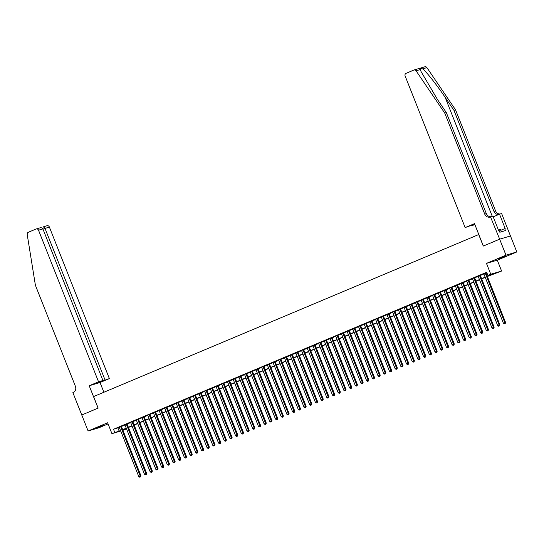 <?xml version="1.0" encoding="UTF-8"?>
<svg xmlns="http://www.w3.org/2000/svg" width="544" height="544" viewBox="0 0 544 544"><rect width="100%" height="100%" fill="white"/><g stroke="black" fill="none" stroke-linecap="round" stroke-linejoin="round"><path stroke-width="0.82" d="M103.204 425.578L95.934 428.237L103.204 425.578M506.267 255.993L498.991 258.652L506.267 255.993M125.412 428.767L125.596 429.23L122.944 430.345M81.75 415.004L98.07 408.136L89.209 385.75L98.552 381.813L38.529 230.214A2.067 1.85 -106.6 0 0 36.06 229.017L28.281 232.288A2.067 1.85 -106.6 0 0 27.2 234.444L35.401 285.26L75.412 386.328A4.821 4.325 73.4 0 1 73.202 392.482L72.882 392.612L88.108 430.984L98.933 427.761L108.072 423.912M81.777 414.99L98.158 408.102L93.595 396.583L478.713 234.552L483.269 246.072L499.65 239.176L510.469 235.96L516.8 251.947L505.981 255.17L486.465 263.378L490.776 274.251L501.595 271.034L487.363 276.481M486.465 263.378L497.291 260.161L516.8 251.947M497.291 260.161L501.595 271.034M499.65 239.176L505.981 255.17M121.346 426.306L119.218 427.196M127.044 423.905L124.916 424.803M132.743 421.512L130.614 422.402M138.434 419.111L136.313 420.009M144.133 416.718L142.011 417.608M149.831 414.317L147.703 415.215M155.53 411.924L153.401 412.814M161.221 409.523L159.1 410.421M166.92 407.13L164.798 408.02M172.618 404.736L170.496 405.627M178.316 402.336L176.188 403.226M184.015 399.942L181.886 400.833M189.706 397.542L187.585 398.439M195.405 395.148L193.283 396.039M201.103 392.748L198.975 393.645M206.802 390.354L204.673 391.245M212.493 387.954L210.372 388.851M218.192 385.56L216.07 386.451M223.89 383.16L221.768 384.057M229.588 380.766L227.46 381.657M235.287 378.366L233.158 379.263M240.978 375.972L238.857 376.863M246.677 373.572L244.555 374.469M252.375 371.178L250.254 372.069M258.074 368.778L255.945 369.675M263.772 366.384L261.644 367.275M269.464 363.984L267.342 364.881M275.162 361.59L273.04 362.481M280.86 359.19L278.732 360.087M286.559 356.796L284.43 357.687M292.25 354.396L290.129 355.293M297.949 352.002L295.827 352.893M303.647 349.602L301.526 350.499M309.346 347.208L307.217 348.099M315.044 344.808L312.916 345.705M320.736 342.414L318.614 343.305M326.434 340.014L324.312 340.911M332.132 337.62L330.004 338.511M337.831 335.22L335.702 336.117M343.529 332.826L341.401 333.717M349.221 330.426L347.099 331.323M354.919 328.032L352.798 328.923M360.618 325.632L358.489 326.529M366.316 323.238L364.188 324.129M372.008 320.838L369.886 321.735M377.706 318.444L375.584 319.335M383.404 316.044L381.283 316.941M389.103 313.65L386.974 314.541M394.801 311.256L392.673 312.147M400.493 308.856L398.371 309.747M406.191 306.462L404.07 307.353M411.89 304.062L409.761 304.96M417.588 301.668L415.46 302.559M423.286 299.268L421.158 300.166M428.978 296.874L426.856 297.765M434.676 294.474L432.555 295.372M440.375 292.08L438.246 292.971M446.073 289.68L443.945 290.578M451.765 287.286L449.643 288.177M457.463 284.886L455.342 285.784M463.162 282.492L461.04 283.383M468.86 280.092L466.732 280.99M474.558 277.698L472.43 278.589M480.25 275.298L478.128 276.196M487.281 276.264L492.313 274.149L487.927 275.454L486.656 272.252L113.512 429.25L119.286 427.36M121.407 426.469L124.984 424.966M127.106 424.068L130.676 422.566M132.804 421.675L136.374 420.172M138.502 419.274L142.072 417.772M144.201 416.881L147.771 415.378M149.892 414.48L153.469 412.978M155.591 412.087L159.161 410.584M161.289 409.686L164.859 408.184M166.988 407.293L170.558 405.79M172.679 404.892L176.256 403.39M178.378 402.499L181.954 400.996M184.076 400.098L187.646 398.596M189.774 397.705L193.344 396.202M195.473 395.304L199.043 393.802M201.164 392.911L204.741 391.408M206.863 390.51L210.433 389.008M212.561 388.117L216.131 386.614M218.26 385.716L221.83 384.214M223.951 383.323L227.528 381.82M229.65 380.922L233.226 379.42M235.348 378.529L238.918 377.026M241.046 376.128L244.616 374.626M246.745 373.735L250.315 372.232M252.436 371.341L256.013 369.832M258.135 368.941L261.712 367.438M263.833 366.547L267.403 365.044M269.532 364.147L273.102 362.644M275.23 361.753L278.8 360.25M280.922 359.353L284.498 357.85M286.62 356.959L290.19 355.456M292.318 354.559L295.888 353.056M298.017 352.165L301.587 350.662M303.708 349.765L307.285 348.262M309.407 347.371L312.984 345.868M315.105 344.971L318.675 343.468M320.804 342.577L324.374 341.074M326.502 340.177L330.072 338.674M332.194 337.783L335.77 336.28M337.892 335.383L341.462 333.88M343.59 332.989L347.16 331.486M349.289 330.589L352.859 329.086M354.987 328.195L358.557 326.692M360.679 325.795L364.256 324.292M366.377 323.401L369.947 321.898M372.076 321.001L375.646 319.498M377.774 318.607L381.344 317.104M383.466 316.207L387.042 314.704M389.164 313.813L392.741 312.31M394.862 311.413L398.432 309.91M400.561 309.019L404.131 307.516M406.259 306.619L409.829 305.116M411.951 304.225L415.528 302.722M417.649 301.825L421.219 300.322M423.348 299.431L426.918 297.928M429.046 297.031L432.616 295.528M434.744 294.637L438.314 293.134M440.436 292.237L444.013 290.734M446.134 289.843L449.704 288.34M451.833 287.443L455.403 285.94M457.531 285.049L461.101 283.546M463.223 282.649L466.8 281.146M468.921 280.255L472.498 278.752M474.62 277.862L478.19 276.352M480.318 275.461L483.888 273.958M486.016 273.068L486.839 272.714M485.948 272.904L483.827 273.795M120.734 431.025L111.928 433.65L107.624 422.776L88.108 430.984M111.928 433.65L120.55 430.562M113.512 429.25L114.777 432.446M487.927 275.454L490.776 274.251M122.828 430.052L125.596 429.23M485.241 277.372L481.671 278.875M479.543 279.772L475.973 281.275M473.844 282.166L470.274 283.669M468.153 284.566L464.576 286.069M462.454 286.96L458.878 288.463M456.756 289.36L453.186 290.863M451.058 291.754L447.488 293.257M445.359 294.154L441.789 295.657M439.668 296.548L436.091 298.051M433.969 298.942L430.399 300.451M428.271 301.342L424.701 302.845M422.572 303.736L419.002 305.238M416.874 306.136L413.304 307.639M411.182 308.53L407.606 310.032M405.484 310.93L401.914 312.433M399.786 313.324L396.216 314.826M394.087 315.724L390.517 317.227M388.396 318.118L384.819 319.62M382.697 320.518L379.12 322.021M376.999 322.912L373.429 324.414M371.3 325.312L367.73 326.815M365.602 327.706L362.032 329.208M359.91 330.106L356.334 331.609M354.212 332.5L350.642 334.002M348.514 334.9L344.944 336.403M342.815 337.294L339.245 338.796M337.124 339.694L333.547 341.197M331.425 342.088L327.848 343.59M325.727 344.488L322.157 345.991M320.028 346.882L316.458 348.384M314.33 349.282L310.76 350.785M308.638 351.676L305.062 353.178M302.94 354.076L299.363 355.579M297.242 356.47L293.672 357.972M291.543 358.87L287.973 360.373M285.845 361.264L282.275 362.766M280.153 363.664L276.576 365.167M274.455 366.058L270.885 367.56M268.756 368.458L265.186 369.961M263.058 370.852L259.488 372.354M257.366 373.252L253.79 374.755M251.668 375.646L248.091 377.148M245.97 378.046L242.4 379.549M240.271 380.44L236.701 381.942M234.573 382.84L231.003 384.343M228.881 385.234L225.304 386.736M223.183 387.634L219.613 389.137M217.484 390.028L213.914 391.53M211.786 392.421L208.216 393.931M206.088 394.822L202.518 396.324M200.396 397.215L196.819 398.718M194.698 399.616L191.128 401.118M188.999 402.009L185.429 403.512M183.301 404.41L179.731 405.912M177.609 406.803L174.032 408.306M171.911 409.204L168.334 410.706M166.212 411.597L162.642 413.1M160.514 413.998L156.944 415.5M154.816 416.391L151.246 417.894M149.124 418.792L145.547 420.294M143.426 421.185L139.856 422.688M137.727 423.586L134.157 425.088M132.029 425.979L128.459 427.482M126.33 428.38L122.76 429.882M122.679 429.665L126.249 428.162M128.37 427.271L131.947 425.768M134.069 424.871L137.639 423.368M139.767 422.477L143.337 420.974M145.466 420.077L149.036 418.574M151.164 417.683L154.734 416.18M156.856 415.283L160.432 413.78M162.554 412.889L166.124 411.386M168.252 410.489L171.822 408.986M173.951 408.095L177.521 406.592M179.642 405.695L183.219 404.192M185.341 403.301L188.918 401.798M191.039 400.901L194.609 399.398M196.738 398.507L200.308 397.004M202.436 396.107L206.006 394.604M208.128 393.713L211.704 392.21M213.826 391.313L217.396 389.81M219.524 388.919L223.094 387.416M225.223 386.519L228.793 385.016M230.914 384.125L234.491 382.622M236.613 381.725L240.19 380.222M242.311 379.331L245.881 377.828M248.01 376.931L251.58 375.428M253.708 374.537L257.278 373.034M259.4 372.137L262.976 370.634M265.098 369.743L268.675 368.24M270.796 367.343L274.366 365.84M276.495 364.949L280.065 363.446M282.193 362.549L285.763 361.046M287.885 360.155L291.462 358.652M293.583 357.755L297.153 356.252M299.282 355.361L302.852 353.858M304.98 352.961L308.55 351.458M310.672 350.567L314.248 349.064M316.37 348.167L319.947 346.664M322.068 345.773L325.638 344.27M327.767 343.38L331.337 341.877M333.465 340.979L337.035 339.476M339.157 338.586L342.734 337.083M344.855 336.185L348.432 334.682M350.554 333.792L354.124 332.289M356.252 331.391L359.822 329.888M361.95 328.998L365.52 327.495M367.642 326.597L371.219 325.094M373.34 324.204L376.91 322.701M379.039 321.803L382.609 320.3M384.737 319.41L388.307 317.907M390.429 317.009L394.006 315.506M396.127 314.616L399.704 313.113M401.826 312.215L405.396 310.712M407.524 309.822L411.094 308.319M413.222 307.421L416.792 305.918M418.914 305.028L422.491 303.525M424.612 302.627L428.182 301.124M430.311 300.234L433.881 298.731M436.009 297.833L439.579 296.33M441.708 295.44L445.278 293.937M447.399 293.039L450.976 291.536M453.098 290.646L456.668 289.143M458.796 288.245L462.366 286.742M464.494 285.852L468.064 284.349M470.186 283.451L473.763 281.948M475.884 281.058L479.461 279.555M481.583 278.657L485.153 277.154M117.898 427.944L119.163 431.14M485.221 273.122L504.818 322.633L503.397 323.231L483.793 273.72M485.921 272.823L505.553 322.415L504.818 322.633L504.941 323.578L504.37 323.816L504.941 323.578M505.233 323.49L505.553 322.415M503.397 323.231L504.37 323.816M501.316 231.812L500.358 229.398L498.454 230.085M424.667 66.844A2.067 1.85 73.4 0 1 426.904 67.606L455.546 109.82L453.941 110.296L445.162 97.349C436.846 84.959 426.204 71.509 422.627 68.877C421.022 68.231 420.267 68.456 420.369 69.55L421.015 71.482L437.546 99.62L446.325 112.567L486.343 213.636A4.821 4.325 -106.6 0 0 491.035 216.709M465.147 227.576L405.124 75.97A2.067 1.85 -106.6 0 1 406.076 73.338L413.848 70.06A2.067 1.85 -106.6 0 1 416.085 70.822L444.72 113.043L484.738 214.112A4.821 4.325 -106.6 0 0 490.103 217.049A4.821 4.325 -106.6 0 0 490.498 216.906L499.678 239.163L483.358 246.031L474.49 223.645L465.147 227.576L474.694 224.155M490.81 216.777L492.932 216.145L498.603 230.472L499.072 230.336L499.834 232.254L505.478 230.574L504.716 228.657L505.186 228.514L499.514 214.186L501.636 213.554L510.469 235.96M510.496 235.946L499.678 239.163M446.325 112.567L444.72 113.043M455.546 109.82L495.557 210.888A4.821 4.325 -106.6 0 0 500.256 213.969M499.072 214.37A4.821 4.325 -106.6 0 1 493.959 211.364L453.941 110.296M474.898 224.672L471.594 225.658L474.762 224.325M499.514 214.186L493.211 216.838M504.716 228.657L500.732 230.336M98.552 381.813L102.925 380.514L98.192 382.507L109.371 378.597L49.348 226.991L42.983 229.133M104.999 379.896L44.975 228.296L43.384 226.834L47.049 225.733A2.067 1.85 73.4 0 1 49.348 226.991M103.884 392.258L100.028 382.527L109.371 378.597M89.209 385.75L100.028 382.527M102.925 380.514L42.901 228.915L38.529 230.214M42.901 228.915C42.276 227.82 41.16 227.508 39.556 227.977L36.23 228.956M479.522 275.516L499.127 325.026L497.699 325.625L478.094 276.114M480.223 275.223L499.854 324.809L499.127 325.026L499.242 325.972L498.678 326.216L499.242 325.972M499.535 325.89L499.854 324.809M497.699 325.625L498.678 326.216M473.824 277.916L493.428 327.427L492 328.025L472.403 278.514M474.524 277.617L494.156 327.209L493.428 327.427L493.551 328.372L492.98 328.61L493.551 328.372M493.843 328.284L494.156 327.209M492 328.025L492.98 328.61M468.126 280.31L487.73 329.82L486.309 330.419L466.704 280.908M468.826 280.017L488.464 329.603L487.73 329.82L487.852 330.766L487.281 331.01L487.852 330.766M488.145 330.677L488.464 329.603M486.309 330.419L487.281 331.01M462.427 282.71L482.032 332.221L480.61 332.819L461.006 283.308M463.134 282.411L482.766 332.003L482.032 332.221L482.154 333.166L481.583 333.404L482.154 333.166M482.446 333.078L482.766 332.003M480.61 332.819L481.583 333.404M456.736 285.104L476.333 334.614L474.912 335.213L455.308 285.702M457.436 284.811L477.068 334.397L476.333 334.614L476.456 335.56L475.891 335.804L476.456 335.56M476.748 335.471L477.068 334.397M474.912 335.213L475.891 335.804M451.037 287.504L470.642 337.015L469.214 337.613L449.609 288.102M451.738 287.205L471.369 336.797L470.642 337.015L470.764 337.96L470.193 338.198L470.764 337.96M471.056 337.872L471.369 336.797M469.214 337.613L470.193 338.198M445.339 289.898L464.943 339.408L463.515 340.007L443.918 290.496M446.039 289.605L465.671 339.191L464.943 339.408L465.066 340.354L464.494 340.592L465.066 340.354M465.358 340.265L465.671 339.191M463.515 340.007L464.494 340.592M439.64 292.298L459.245 341.809L457.824 342.407L438.219 292.896M440.341 291.999L459.979 341.591L459.245 341.809L459.367 342.754L458.796 342.992L459.367 342.754M459.66 342.666L459.979 341.591M457.824 342.407L458.796 342.992M433.949 294.692L453.546 344.202L452.125 344.801L432.521 295.29M434.649 294.399L454.281 343.985L453.546 344.202L453.669 345.148L453.098 345.386L453.669 345.148M453.961 345.059L454.281 343.985M452.125 344.801L453.098 345.386M428.25 297.092L447.855 346.603L446.427 347.201L426.822 297.69M428.951 296.793L448.582 346.385L447.855 346.603L447.97 347.548L447.406 347.786L447.97 347.548M448.263 347.46L448.582 346.385M446.427 347.201L447.406 347.786M422.552 299.486L442.156 348.996L440.728 349.595L421.131 300.084M423.252 299.193L442.884 348.779L442.156 348.996L442.279 349.942L441.708 350.18L442.279 349.942M442.571 349.853L442.884 348.779M440.728 349.595L441.708 350.18M416.854 301.886L436.458 351.397L435.037 351.995L415.432 302.484M417.554 301.587L437.186 351.179L436.458 351.397L436.58 352.342L436.009 352.58L436.58 352.342M436.873 352.254L437.186 351.179M435.037 351.995L436.009 352.58M411.155 304.28L430.76 353.79L429.338 354.389L409.734 304.878M411.856 303.987L431.494 353.573L430.76 353.79L430.882 354.736L430.311 354.974L430.882 354.736M431.174 354.647L431.494 353.573M429.338 354.389L430.311 354.974M405.464 306.68L425.061 356.191L423.64 356.789L404.036 307.278M406.164 306.381L425.796 355.973L425.061 356.191L425.184 357.136L424.612 357.374L425.184 357.136M425.476 357.048L425.796 355.973M423.64 356.789L424.612 357.374M399.765 309.074L419.37 358.584L417.942 359.183L398.337 309.672M400.466 308.781L420.097 358.367L419.37 358.584L419.485 359.53L418.921 359.768L419.485 359.53M419.778 359.441L420.097 358.367M417.942 359.183L418.921 359.768M394.067 311.474L413.671 360.978L412.243 361.583L392.646 312.072M394.767 311.175L414.399 360.76L413.671 360.978L413.794 361.93L413.222 362.168L413.794 361.93M414.086 361.842L414.399 360.76M412.243 361.583L413.222 362.168M388.368 313.868L407.973 363.378L406.552 363.977L386.947 314.466M389.069 313.575L408.707 363.161L407.973 363.378L408.095 364.324L407.524 364.562L408.095 364.324M408.388 364.235L408.707 363.161M406.552 363.977L407.524 364.562M382.677 316.261L402.274 365.772L400.853 366.377L381.249 316.866M383.377 315.969L403.009 365.554L402.274 365.772L402.397 366.724L401.826 366.962L402.397 366.724M402.689 366.636L403.009 365.554M400.853 366.377L401.826 366.962M376.978 318.662L396.576 368.172L395.155 368.771L375.55 319.26M377.679 318.369L397.31 367.955L396.576 368.172L396.698 369.118L396.134 369.356L396.698 369.118M396.991 369.029L397.31 367.955M395.155 368.771L396.134 369.356M371.28 321.055L390.884 370.566L389.456 371.171L369.852 321.66M371.98 320.763L391.612 370.348L390.884 370.566L391.007 371.518L390.436 371.756L391.007 371.518M391.299 371.43L391.612 370.348M389.456 371.171L390.436 371.756M365.582 323.456L385.186 372.966L383.758 373.565L364.16 324.054M366.282 323.163L385.914 372.749L385.186 372.966L385.308 373.912L384.737 374.15L385.308 373.912M385.601 373.823L385.914 372.749M383.758 373.565L384.737 374.15M359.883 325.849L379.488 375.36L378.066 375.965L358.462 326.454M360.584 325.557L380.222 375.142L379.488 375.36L379.61 376.312L379.039 376.55L379.61 376.312M379.902 376.224L380.222 375.142M378.066 375.965L379.039 376.55M354.192 328.25L373.789 377.76L372.368 378.359L352.764 328.848M354.892 327.957L374.524 377.543L373.789 377.76L373.912 378.706L373.34 378.944L373.912 378.706M374.204 378.617L374.524 377.543M372.368 378.359L373.34 378.944M348.493 330.643L368.098 380.154L366.67 380.759L347.065 331.248M349.194 330.351L368.825 379.936L368.098 380.154L368.213 381.106L367.649 381.344L368.213 381.106M368.506 381.018L368.825 379.936M366.67 380.759L367.649 381.344M342.795 333.044L362.399 382.554L360.971 383.153L341.374 333.642M343.495 332.751L363.127 382.337L362.399 382.554L362.522 383.5L361.95 383.738L362.522 383.5M362.814 383.411L363.127 382.337M360.971 383.153L361.95 383.738M337.096 335.437L356.701 384.948L355.28 385.546L335.675 336.042M337.797 335.145L357.428 384.73L356.701 384.948L356.823 385.893L356.252 386.138L356.823 385.893M357.116 385.812L357.428 384.73M355.28 385.546L356.252 386.138M331.398 337.838L351.002 387.348L349.581 387.947L329.977 338.436M332.098 337.545L351.737 387.131L351.002 387.348L351.125 388.294L350.554 388.532L351.125 388.294M351.417 388.205L351.737 387.131M349.581 387.947L350.554 388.532M325.706 340.231L345.304 389.742L343.883 390.34L324.278 340.83M326.407 339.939L346.038 389.524L345.304 389.742L345.426 390.687L344.855 390.932L345.426 390.687M345.719 390.606L346.038 389.524M343.883 390.34L344.855 390.932M320.008 342.632L339.612 392.142L338.184 392.741L318.58 343.23M320.708 342.339L340.34 391.925L339.612 392.142L339.728 393.088L339.164 393.326L339.728 393.088M340.02 392.999L340.34 391.925M338.184 392.741L339.164 393.326M314.31 345.025L333.914 394.536L332.486 395.134L312.888 345.624M315.01 344.733L334.642 394.318L333.914 394.536L334.036 395.481L333.465 395.726L334.036 395.481M334.329 395.4L334.642 394.318M332.486 395.134L333.465 395.726M308.611 347.426L328.216 396.936L326.794 397.535L307.19 348.024M309.312 347.126L328.95 396.719L328.216 396.936L328.338 397.882L327.767 398.12L328.338 397.882M328.63 397.793L328.95 396.719M326.794 397.535L327.767 398.12M302.92 349.819L322.517 399.33L321.096 399.928L301.492 350.418M303.62 349.527L323.252 399.112L322.517 399.33L322.64 400.275L322.068 400.52L322.64 400.275M322.932 400.194L323.252 399.112M321.096 399.928L322.068 400.52M297.221 352.22L316.819 401.73L315.398 402.329L295.793 352.818M297.922 351.92L317.553 401.513L316.819 401.73L316.941 402.676L316.377 402.914L316.941 402.676M317.234 402.587L317.553 401.513M315.398 402.329L316.377 402.914M291.523 354.613L311.127 404.124L309.699 404.722L290.102 355.212M292.223 354.321L311.855 403.906L311.127 404.124L311.25 405.069L310.678 405.314L311.25 405.069M311.542 404.988L311.855 403.906M309.699 404.722L310.678 405.314M285.824 357.014L305.429 406.524L304.001 407.123L284.403 357.612M286.525 356.714L306.156 406.307L305.429 406.524L305.551 407.47L304.98 407.708L305.551 407.47M305.844 407.381L306.156 406.307M304.001 407.123L304.98 407.708M280.126 359.407L299.73 408.918L298.309 409.516L278.705 360.006M280.826 359.115L300.465 408.7L299.73 408.918L299.853 409.863L299.282 410.108L299.853 409.863M300.145 409.782L300.465 408.7M298.309 409.516L299.282 410.108M274.434 361.808L294.032 411.318L292.611 411.917L273.006 362.406M275.135 361.508L294.766 411.101L294.032 411.318L294.154 412.264L293.583 412.502L294.154 412.264M294.447 412.175L294.766 411.101M292.611 411.917L293.583 412.502M268.736 364.201L288.34 413.712L286.912 414.31L267.308 364.8M269.436 363.909L289.068 413.494L288.34 413.712L288.456 414.657L287.892 414.902L288.456 414.657M288.748 414.576L289.068 413.494M286.912 414.31L287.892 414.902M263.038 366.602L282.642 416.112L281.214 416.711L261.616 367.2M263.738 366.302L283.37 415.895L282.642 416.112L282.764 417.058L282.193 417.296L282.764 417.058M283.057 416.969L283.37 415.895M281.214 416.711L282.193 417.296M257.339 368.995L276.944 418.506L275.522 419.104L255.918 369.594M258.04 368.703L277.678 418.288L276.944 418.506L277.066 419.451L276.495 419.696L277.066 419.451M277.358 419.37L277.678 418.288M275.522 419.104L276.495 419.696M251.641 371.396L271.245 420.906L269.824 421.505L250.22 371.994M252.341 371.096L271.98 420.689L271.245 420.906L271.368 421.852L270.796 422.09L271.368 421.852M271.66 421.763L271.98 420.689M269.824 421.505L270.796 422.09M245.949 373.789L265.547 423.3L264.126 423.898L244.521 374.388M246.65 373.497L266.281 423.082L265.547 423.3L265.669 424.245L265.098 424.49L265.669 424.245M265.962 424.157L266.281 423.082M264.126 423.898L265.098 424.49M240.251 376.19L259.855 425.7L258.427 426.299L238.823 376.788M240.951 375.89L260.583 425.483L259.855 425.7L259.971 426.646L259.406 426.884L259.971 426.646M260.263 426.557L260.583 425.483M258.427 426.299L259.406 426.884M234.552 378.583L254.157 428.094L252.729 428.692L233.131 379.182M235.253 378.291L254.884 427.876L254.157 428.094L254.279 429.039L253.708 429.284L254.279 429.039M254.572 428.951L254.884 427.876M252.729 428.692L253.708 429.284M228.854 380.984L248.458 430.494L247.037 431.093L227.433 381.582M229.554 380.684L249.193 430.277L248.458 430.494L248.581 431.44L248.01 431.678L248.581 431.44M248.873 431.351L249.193 430.277M247.037 431.093L248.01 431.678M223.162 383.377L242.76 432.888L241.339 433.486L221.734 383.976M223.863 383.085L243.494 432.67L242.76 432.888L242.882 433.833L242.311 434.071L242.882 433.833M243.175 433.745L243.494 432.67M241.339 433.486L242.311 434.071M217.464 385.778L237.068 435.288L235.64 435.887L216.036 386.376M218.164 385.478L237.796 435.071L237.068 435.288L237.184 436.234L236.62 436.472L237.184 436.234M237.476 436.145L237.796 435.071M235.64 435.887L236.62 436.472M211.766 388.171L231.37 437.682L229.942 438.28L210.344 388.77M212.466 387.879L232.098 437.464L231.37 437.682L231.492 438.627L230.921 438.865L231.492 438.627M231.785 438.539L232.098 437.464M229.942 438.28L230.921 438.865M206.067 390.572L225.672 440.082L224.244 440.681L204.646 391.17M206.768 390.272L226.399 439.865L225.672 440.082L225.794 441.028L225.223 441.266L225.794 441.028M226.086 440.939L226.399 439.865M224.244 440.681L225.223 441.266M200.369 392.965L219.973 442.476L218.552 443.074L198.948 393.564M201.069 392.673L220.708 442.258L219.973 442.476L220.096 443.421L219.524 443.659L220.096 443.421M220.388 443.333L220.708 442.258M218.552 443.074L219.524 443.659M194.677 395.366L214.275 444.876L212.854 445.475L193.249 395.964M195.378 395.066L215.009 444.659L214.275 444.876L214.397 445.822L213.826 446.06L214.397 445.822M214.69 445.733L215.009 444.659M212.854 445.475L213.826 446.06M188.979 397.759L208.583 447.27L207.155 447.868L187.551 398.358M189.679 397.467L209.311 447.052L208.583 447.27L208.699 448.215L208.134 448.453L208.699 448.215M208.991 448.127L209.311 447.052M207.155 447.868L208.134 448.453M183.28 400.16L202.885 449.67L201.457 450.269L181.859 400.758M183.981 399.86L203.612 449.453L202.885 449.67L203.007 450.616L202.436 450.854L203.007 450.616M203.3 450.527L203.612 449.453M201.457 450.269L202.436 450.854M177.582 402.553L197.186 452.064L195.765 452.662L176.161 403.152M178.282 402.261L197.921 451.846L197.186 452.064L197.309 453.009L196.738 453.247L197.309 453.009M197.601 452.921L197.921 451.846M195.765 452.662L196.738 453.247M171.884 404.954L191.488 454.458L190.067 455.063L170.462 405.552M172.591 404.654L192.222 454.24L191.488 454.458L191.61 455.41L191.039 455.648L191.61 455.41M191.903 455.321L192.222 454.24M190.067 455.063L191.039 455.648M166.192 407.347L185.79 456.858L184.368 457.456L164.764 407.946M166.892 407.055L186.524 456.64L185.79 456.858L185.912 457.803L185.348 458.041L185.912 457.803M186.204 457.715L186.524 456.64M184.368 457.456L185.348 458.041M160.494 409.741L180.098 459.252L178.67 459.857L159.066 410.346M161.194 409.448L180.826 459.034L180.098 459.252L180.214 460.204L179.649 460.442L180.214 460.204M180.513 460.115L180.826 459.034M178.67 459.857L179.649 460.442M154.795 412.141L174.4 461.652L172.972 462.25L153.374 412.74M155.496 411.849L175.127 461.434L174.4 461.652L174.522 462.597L173.951 462.835L174.522 462.597M174.814 462.509L175.127 461.434M172.972 462.25L173.951 462.835M149.097 414.535L168.701 464.046L167.28 464.651L147.676 415.14M149.797 414.242L169.436 463.828L168.701 464.046L168.824 464.998L168.252 465.236L168.824 464.998M169.116 464.909L169.436 463.828M167.28 464.651L168.252 465.236M143.405 416.935L163.003 466.446L161.582 467.044L141.977 417.534M144.106 416.643L163.737 466.228L163.003 466.446L163.125 467.391L162.554 467.629L163.125 467.391M163.418 467.303L163.737 466.228M161.582 467.044L162.554 467.629M137.707 419.329L157.311 468.84L155.883 469.445L136.279 419.934M138.407 419.036L158.039 468.622L157.311 468.84L157.427 469.792L156.862 470.03L157.427 469.792M157.719 469.703L158.039 468.622M155.883 469.445L156.862 470.03M132.008 421.729L151.613 471.24L150.185 471.838L130.587 422.328M132.709 421.437L152.34 471.022L151.613 471.24L151.735 472.185L151.164 472.423L151.735 472.185M152.028 472.097L152.34 471.022M150.185 471.838L151.164 472.423M126.31 424.123L145.914 473.634L144.493 474.239L124.889 424.728M127.01 423.83L146.642 473.416L145.914 473.634L146.037 474.586L145.466 474.824L146.037 474.586M146.329 474.497L146.642 473.416M144.493 474.239L145.466 474.824M120.612 426.523L140.216 476.034L138.795 476.632L119.19 427.122M121.312 426.231L140.95 475.816L140.216 476.034L140.338 476.979L139.767 477.217L140.338 476.979M140.631 476.891L140.95 475.816M138.795 476.632L139.767 477.217M445.162 97.349L492.272 216.342M486.343 213.636L484.738 214.112M493.959 211.364L495.557 210.888M426.904 67.606L422.627 68.877M420.369 69.55L416.085 70.822M424.844 66.783L414.018 69.999"/></g></svg>
